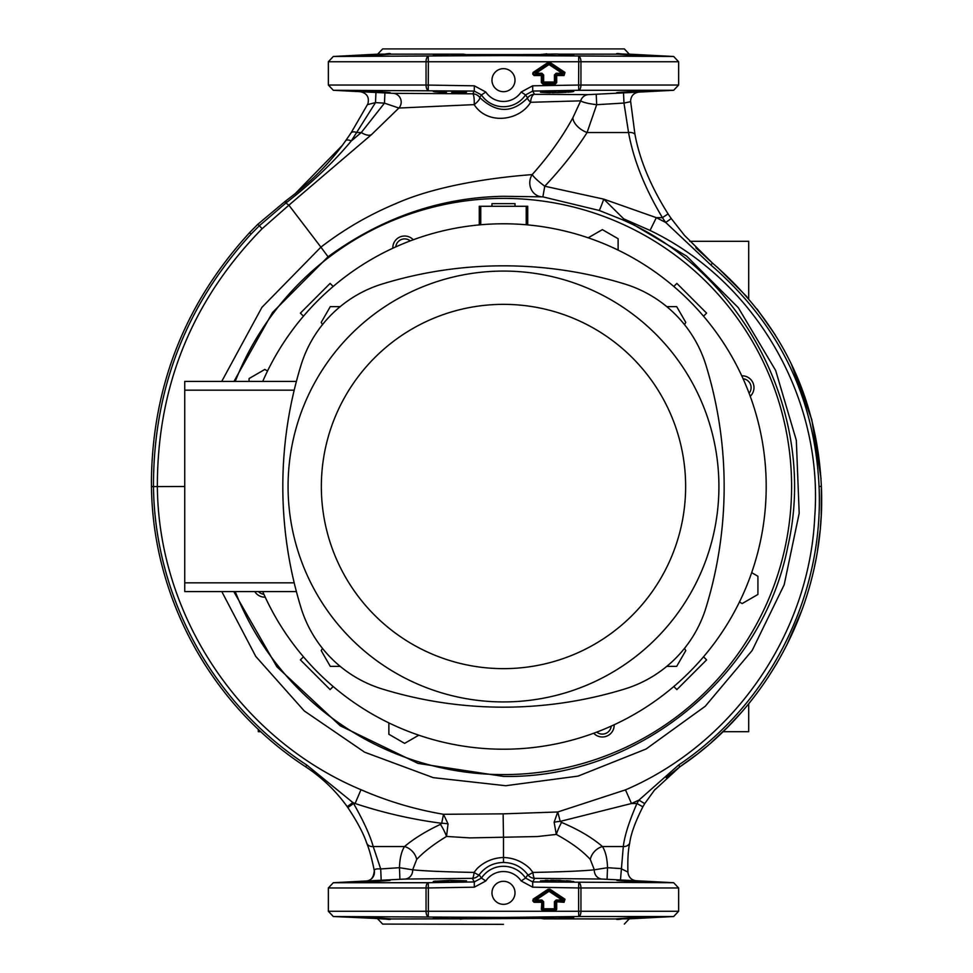 <?xml version="1.0" encoding="UTF-8"?>
<svg xmlns="http://www.w3.org/2000/svg" width="973" height="973" viewBox="0 0 973 973"><rect width="100%" height="100%" fill="white"/><g stroke="black" fill="none" stroke-linecap="round" stroke-linejoin="round"><path stroke-width="1.46" d="M491.973 892.825A11.518 11.518 0 0 1 503.491 881.307A11.518 11.518 0 0 1 515.009 892.825A11.518 11.518 0 0 1 503.491 904.343A11.518 11.518 0 0 1 491.973 892.825M491.973 80.175A11.518 11.518 0 0 1 503.491 68.657A11.518 11.518 0 0 1 515.009 80.175A11.518 11.518 0 0 1 503.491 91.693A11.518 11.518 0 0 1 491.973 80.175M630.054 918.512L632.924 918.378C654.403 917.15 654.403 916.931 632.937 917.709L616.408 918.84C615.909 919.643 617.964 919.643 622.586 918.84L632.937 918.378C654.403 917.15 654.403 916.931 632.937 917.709M632.937 881.514C654.403 882.292 654.403 882.073 632.937 880.845C611.482 879.993 611.482 880.212 632.937 881.514C654.403 882.292 654.403 882.073 632.937 880.845C611.482 879.993 611.482 880.212 632.937 881.514M559.013 918.84L573.754 917.709L557.115 917.271C541.657 917.709 537.315 918.232 544.077 918.84L616.298 918.962M557.115 881.952L573.754 881.514L557.115 880.346L540.477 880.845L557.115 881.952M649.575 917.271L644.527 917.721M644.515 917.721L642.046 917.88M639.456 918.025L636.074 918.208M633.435 880.881L637.51 881.088M639.565 881.21L642.265 881.356M644.819 881.526L646.352 881.623M646.656 881.647L647.604 881.72M648.261 881.769L649.259 881.879M572.915 917.977L571.613 918.135M557.407 880.346L560.582 880.443M566.408 880.699L570.737 881.003M460.265 919.181L466.408 918.463M465.97 918.573L465.24 918.67M374.046 917.709C352.579 916.931 352.579 917.15 374.046 918.378C352.579 917.15 352.579 916.931 374.046 917.709L390.574 918.84C391.085 919.643 389.03 919.643 384.396 918.84L381.854 918.731M379.373 918.634L376.612 918.5M374.046 918.378L387.315 919.23M374.921 880.808L376.186 880.747M378.765 880.626L380.552 880.541M383.277 880.431L387.655 880.285M388.786 880.273L389.48 880.261M447.981 918.84L462.905 918.84C469.679 918.232 465.337 917.709 449.879 917.271L433.24 917.709L447.981 918.84L390.684 918.962M374.046 881.514C395.512 880.212 395.512 879.993 374.046 880.845C352.579 882.073 352.579 882.292 374.046 881.514C395.512 880.212 395.512 879.993 374.046 880.845C352.579 882.073 352.579 882.292 374.046 881.514M433.24 881.514L449.879 881.952L466.517 880.845L449.879 880.346L433.544 881.356M616.298 54.05L632.937 55.291C654.403 56.069 654.403 55.85 632.937 54.622L619.667 53.77M632.937 55.291C654.403 56.069 654.403 55.85 632.937 54.622M632.937 92.155C654.403 90.927 654.403 90.708 632.937 91.486C611.482 92.788 611.482 93.007 632.937 92.155C654.403 90.927 654.403 90.708 632.937 91.486C611.482 92.788 611.482 93.007 632.937 92.155L632.341 92.18M557.115 54.038L573.754 55.291L557.115 55.729C541.645 55.291 537.303 54.768 544.077 54.16L557.115 54.038M557.115 92.654L573.754 91.486L557.115 91.048L540.477 92.155L557.115 92.654M636.366 54.804L648.334 55.558M649.575 91.048L647.677 91.28M646.704 91.353L640.587 91.742M639.37 91.803L636.123 91.985M635.187 92.034L633.131 92.143M562.187 54.269L565.07 54.403M567.466 54.537L569.716 54.695M570.847 54.78L571.613 54.865M572.927 55.035L573.596 55.181M573.754 91.486L571.82 91.888M570.859 91.985L567.806 92.216M566.237 92.313L564.498 92.399M563.549 92.447L557.371 92.654M466.189 92.313L465.216 92.447M464.498 92.52L463.659 92.569M461.64 92.654L452.956 92.715M451.667 92.69L466.517 92.155L449.879 91.048L433.24 91.486L446.485 92.569M376.928 54.488L384.396 54.16C389.018 53.357 391.085 53.357 390.574 54.16L390.526 53.77M379.482 54.366L382.146 54.257M389.407 92.739L388.02 92.715M387.886 92.715L385.758 92.654M383.788 92.593L383.131 92.569M382.413 92.532L380.346 92.447M374.046 55.291C352.579 56.069 352.579 55.85 374.046 54.622C352.579 55.85 352.579 56.069 374.046 55.291L390.574 54.16L447.981 54.16L433.24 55.291L449.879 55.729C465.337 55.291 469.679 54.768 462.905 54.16L447.981 54.16M374.046 92.155C395.512 93.007 395.512 92.788 374.046 91.486C352.591 90.708 352.591 90.927 374.046 92.155C395.512 93.007 395.512 92.788 374.046 91.486C352.591 90.708 352.591 90.927 374.046 92.155L372.416 92.07M466.517 54.622L540.574 54.537M258.417 591.584A8.927 8.927 0 0 0 263.89 594.248M596.729 732.11A8.927 8.927 0 0 0 611.239 726.101M749.101 393.262A8.927 8.927 0 0 0 743.092 378.752M541.937 73.255L535.953 73.255L535.953 74.106L541.937 74.106L541.353 75.541L542.788 74.957L542.788 82.012L543.639 82.863A0.876 0.815 -135 0 1 542.788 82.012L541.353 82.608L541.353 75.541L534.007 75.541L532.73 74.045L533.07 72.44L548.091 62.43L548.565 63.136L533.532 73.145L549.964 62.43L564.985 72.44L564.522 73.145L549.502 63.841A0.876 0.839 0 0 0 548.565 63.841L562.564 72.561L562.102 74.106A0.876 0.645 106.8 0 0 562.564 72.561L564.522 73.145L564.048 74.702L556.118 74.106L556.118 73.255L562.102 73.255L549.027 64.546L535.953 73.255L535.491 72.561A0.876 0.645 -106.8 0 0 535.953 74.106L534.007 74.702L541.353 74.702A0.876 0.815 45 0 1 542.192 75.541L542.192 82.608L543.043 83.459L555.011 83.459L555.863 82.608L555.863 75.541A0.876 0.815 -45 0 1 556.702 74.702L564.048 74.702L564.048 75.541L556.702 75.541L556.702 82.608L555.863 82.608L554.428 82.012L554.428 74.957L556.118 74.106L556.702 74.702L556.702 75.541L555.267 74.957L555.267 82.012A0.876 0.815 135 0 1 554.428 82.863L543.639 82.863L543.043 84.298L555.011 84.298L554.428 82.012L543.639 82.012L543.639 74.957L541.937 73.255L543.639 74.957M533.07 899.21L548.091 889.188L549.964 889.188L549.502 890.599A0.876 0.839 0 0 0 548.565 890.599L535.491 899.32L535.953 900.025L541.937 900.025L542.788 901.716L542.192 909.366L541.353 909.366L543.043 911.056L543.043 910.217L555.011 910.217L555.011 911.056L556.702 909.366L555.863 909.366L555.863 902.299A0.876 0.815 -45 0 1 556.702 901.46L564.048 901.46L564.522 899.903L549.502 889.894L533.532 899.903L532.73 900.803L534.007 902.299L533.07 899.21L533.532 899.903L535.491 899.32A0.876 0.645 -106.8 0 0 535.953 900.864L534.007 901.46L541.353 901.46A0.876 0.815 45 0 1 542.192 902.299L534.007 902.299M546.729 53.819L544.077 54.16M559.013 54.16L616.408 54.16C615.897 53.357 617.952 53.357 622.586 54.16L625.128 54.269M532.669 85.819L532.717 91.061L525.542 94.94A26.526 26.526 0 0 1 481.453 94.94L479.689 97.434C496.291 113.221 512.26 113.367 527.609 97.884L525.542 94.94L521.175 92.021L532.669 85.819L578.619 85.04L578.74 90.282L532.717 91.061L534.505 94.32L588.397 94.624L638.993 92.107C633.788 92.849 630.978 95.841 630.589 101.07L634.968 134.444A7.006 4.306 168 0 0 628.558 132.535L623.973 103.053L596.68 104.695L587.072 132.535C575.712 150.487 561.603 168.378 544.758 186.22L603.771 199.137L656.325 217.66L665.702 222.464A234.688 234.688 0 0 1 662.431 217.66C644.795 188.178 633.496 159.803 628.558 132.535L587.072 132.535A15.763 8.879 31.2 0 1 572.842 117.818L580.711 100.851L530.613 102.287C519.29 121.175 487.132 125.152 474.192 104.622L398.881 108.039L371.516 134.602A15.763 7.626 46.1 0 1 361.287 132.535L384.469 103.15L375.505 102.603L351.277 140.963L361.287 132.535L356.775 132.535A7.006 3.88 -146.5 0 0 351.107 132.815L367.891 103.831C369.497 97.166 366.918 93.116 360.144 91.693L393.056 93.323L472.756 93.822L474.265 91.061L333.325 90.282L328.351 85.04L426.04 85.04L426.04 61.737L328.351 61.737L328.351 85.04M474.252 102.566A8.757 1.642 -89.6 0 1 474.192 104.622A8.757 2.591 -36.9 0 0 476.636 102.566A8.757 2.591 -36.9 0 0 479.689 97.434A8.757 8.745 -149.8 0 0 472.756 93.822A8.757 1.642 -89.6 0 1 474.252 102.566M474.313 887.181L474.265 881.939L481.453 878.06A26.526 26.526 0 0 1 525.542 878.06L527.84 874.8C521.771 866.773 513.647 862.674 503.491 862.479C493.347 862.662 485.223 866.773 479.142 874.8L481.453 878.06L485.807 880.979L474.313 887.181L428.363 887.96L428.242 882.718L474.265 881.939L472.282 878.339L404.938 879.057L366.14 880.991A8.757 8.757 -10.2 0 0 374.301 870.701C371.844 858.551 369.29 849.32 366.663 842.995C363.61 833.727 357.346 821.905 347.848 807.554A157.626 157.626 0 0 0 347.203 806.641C335.794 790.806 321.954 777.536 305.68 766.809C211.737 705.729 152.785 598.602 151.46 486.597L151.411 480.65C152.554 385.746 185.259 303.089 249.538 232.705L257.784 224.313L285.746 200.888C310.545 182.523 330.492 162.491 345.585 140.817L351.107 132.815M347.848 807.554L353.564 803.503C363.513 821.005 370.068 835.357 373.218 846.546L380.711 868.938C376.332 868.634 374.191 869.217 374.301 870.701C373.583 877.549 370.871 880.979 366.152 880.991L333.325 882.718L428.242 882.718A5.254 2.323 -90 0 0 426.04 887.96L428.363 887.96L428.363 911.263L578.619 911.263L578.74 916.517L503.491 917.43L333.325 916.517L328.351 911.263L426.04 911.263L426.04 887.96L328.351 887.96L328.351 911.263M444.807 918.731L441.912 918.597M439.516 918.463L437.266 918.305M436.135 918.22L435.369 918.135M434.067 917.965L433.386 917.819M370.616 918.196L358.648 917.442M503.491 924.35L382.644 924.082L503.491 924.35M382.644 48.918L624.338 48.918L382.644 48.918L377.67 54.16L333.325 56.483L503.491 55.57L673.657 56.483L678.631 61.737L580.942 61.737L580.942 85.04L678.631 85.04L673.657 90.282L578.74 90.282A5.254 2.323 90 0 0 580.942 85.04L578.619 85.04L578.74 56.483A5.254 2.323 90 0 1 580.942 61.737L428.363 61.737L428.242 56.483A5.254 2.323 90 0 0 426.04 61.737L428.363 61.737L428.242 90.282A5.254 2.323 90 0 1 426.04 85.04L474.313 85.819L485.807 92.021A21.284 21.284 0 0 0 521.175 92.021M357.407 55.729L364.936 55.12M367.539 54.975L370.908 54.792M434.08 55.023L435.369 54.865M554.318 92.715L551.971 92.727M550.414 92.739L549.198 92.727M548.979 92.727L540.769 92.301M629.774 92.301L627.804 92.399M625.785 92.484L622.817 92.605M622.148 92.63L619.108 92.715M617.259 92.727L616.639 92.715M233.763 591.584L276.904 666.797L340.209 725.773L418.049 763.416L503.491 776.418C637.23 778.972 762.589 677.111 787.899 546.145C817.843 415.836 744.686 272.732 622.477 219.764L599.186 210.448L542.873 196.862L503.491 196.291C440.343 197.422 381.866 217.575 328.047 256.763L272.464 312.564L233.97 381.416M666.164 777.67L679.847 766.809L654.342 790.283L644.722 803.637L638.908 800.134L631.489 803.503L560.229 821.394L561.543 822.404C578.509 829.58 592.156 837.631 602.457 846.546C605.547 851.399 607.237 858.454 607.517 867.697L620.932 868.585L627.926 872.088L627.986 872.927C628.874 877.561 631.659 880.176 636.354 880.76L602.044 879.057L534.7 878.339L532.717 881.939L532.669 887.181L521.175 880.979A21.284 21.284 0 0 0 485.807 880.979M381.173 880.261L380.711 868.938L399.465 867.697C399.757 858.417 401.448 851.375 404.525 846.546C413.732 838.738 425.7 831.343 440.441 824.362L441.681 823.292C412.199 819.461 383.338 812.856 355.096 803.503L352.883 802.555A164.632 164.632 0 0 1 353.564 803.503L355.096 803.503L360.995 789.711C387.497 801.265 415.009 809.451 443.518 814.292L503.126 813.854L557.748 811.981L625.493 789.869C733.861 743.433 809.451 633.52 814.754 516.59C823.45 399.623 757.055 281.842 650.049 230.443L623.729 218.852L686.634 256.118L738.312 307.699L775.663 370.47L796.328 440.331L799.186 513.245L784.165 584.809L752.165 650.487L705.267 706.24L646.048 749.028L578.084 776.101L505.717 785.722L433.228 777.646L364.644 752.214L304.245 710.922L255.777 656.434L221.795 591.584M620.47 879.981L623.304 846.546C624.581 835.771 629.13 821.419 636.95 803.503L631.489 803.503L625.493 789.869M634.968 134.444C639.723 159.949 650.767 186.439 668.086 213.914L662.431 217.66L656.325 217.66L650.049 230.443M644.722 803.637L643.664 805.401A118.815 118.815 0 0 0 642.861 806.824L636.95 803.503A125.602 125.602 0 0 1 638.908 800.134L678.631 765.009C769.667 703.856 824.058 595.719 819.059 486.451C814.754 397.361 778.692 323.535 710.874 264.984L665.702 222.464L671.261 218.572L684.445 235.332L712.467 263.087C780.772 322.16 817.077 396.583 821.37 486.378C826.345 596.413 771.54 705.279 679.847 766.809L696.802 754.476M371.516 134.602L288.896 205.181L285.892 203.016L259.329 225.748L262.102 228.74C192.204 300.158 157.285 386.074 157.358 486.5C158.417 616.529 240.562 739.31 360.995 789.711M257.784 224.313L259.329 225.748L251.046 234.092C185.819 305.425 153.296 389.577 153.479 486.524L153.479 486.561C154.804 597.896 213.415 704.379 306.823 765.082L352.883 802.555L347.203 806.641M345.585 140.817A7.006 3.381 35.6 0 1 351.277 140.963C333.374 162.418 311.834 182.9 286.67 202.396L285.892 203.016L284.907 201.496M221.722 381.416L261.956 307.31L320.908 247.142L288.896 205.181L262.102 228.74M328.047 256.763L320.908 247.142C343.919 229.397 368.828 214.924 395.622 203.71C440.781 183.544 503.175 176.745 532.17 174.605C548.796 156.008 562.358 137.071 572.842 117.818M503.491 836.914L503.491 857.493C513.683 857.845 522.465 861.531 529.871 868.548L532.949 872.428C562.674 871.857 583.131 870.981 594.321 869.801L590.295 859.439C582.523 850.913 571.187 842.569 556.313 834.42L537.424 836.549L469.825 837.899L446.522 836.439C433.69 844.284 423.741 851.947 416.687 859.439L412.661 869.801C423.802 870.981 444.26 871.857 474.046 872.428L477.123 868.548C484.518 861.531 493.311 857.845 503.491 857.493L503.491 862.479M596.23 94.284L596.68 104.695C588.251 103.649 582.924 102.372 580.711 100.851A8.757 8.489 -90 0 1 588.397 94.624M540.635 196.643A14.011 12.637 -89 0 1 532.17 174.605C534.141 177.487 538.337 181.367 544.758 186.22L542.873 196.862M599.186 210.448A14.011 0.632 -70.7 0 0 603.771 199.137L623.729 218.852A14.011 2.031 114.5 0 1 622.477 219.764M557.748 811.981L560.229 821.394A14.011 4.999 176.2 0 0 554.124 822.258L557.748 811.981M503.491 836.841L503.126 813.854M561.543 822.404A14.011 2.372 114.9 0 0 556.313 834.42L554.124 822.258M448.042 823.9A14.011 5.534 -179.9 0 0 441.681 823.292L443.518 814.292L448.042 823.9L446.522 836.439A14.011 2.98 -118.4 0 0 440.441 824.362M393.056 93.323A8.757 8.587 -89.8 0 1 398.881 108.039L384.469 103.15L384.919 92.946M366.663 842.995A7.006 5.911 -20.6 0 0 373.218 846.546L404.525 846.546A14.011 10.654 -134.3 0 1 416.687 859.439M399.915 879.288L399.465 867.697L412.661 869.801A8.757 8.185 -91.4 0 1 404.938 879.057M590.295 859.439A14.011 10.654 134.3 0 1 602.457 846.546L623.304 846.546A7.006 5.984 11.2 0 0 629.689 843.275C628.157 849.782 627.561 859.39 627.926 872.088M602.044 879.057A8.757 8.185 -88.6 0 1 594.321 869.801L607.517 867.697L607.067 879.288M341.973 145.743L294.77 194.077M698.334 753.272L706.143 746.911M711.822 742.022L727.39 727.366M727.439 727.317L741.499 712.26M767.819 677.767L777.086 662.905M786.646 645.391L802.421 608.855M814.632 565.909L815.812 560.095M817.478 550.645L820.044 530.869M820.324 527.901L821.163 516.104M821.224 515.082L821.37 486.378L819.059 486.451M821.03 478.521L811.798 419.667L791.11 363.501M775.384 335.126L757.103 309.073M746.838 296.668L717.137 267.052M710.874 264.984L712.467 263.087L695.841 247.799M375.955 92.471L375.505 102.603L367.539 104.61M630.613 101.691L623.973 103.053L623.523 92.873M668.086 213.914A227.901 227.901 0 0 0 669.947 216.675L671.261 218.572M642.861 806.824C635.187 822.015 630.796 834.165 629.689 843.263L629.689 843.275M443.968 92.471L434.505 91.815M371.735 92.034L367.891 91.827M366.955 91.766L364.79 91.644M363.476 91.559L362.54 91.498M541.012 54.427L541.742 54.33M627.609 54.366L630.37 54.5M621.163 880.346L623.584 880.431M626.721 880.553L629.567 880.687M545.281 880.346L547.908 880.285M550.645 880.261L553.856 880.285M434.505 881.185L435.247 881.1M358.721 881.769L359.378 881.72M362.297 881.514L374.046 880.845M521.175 880.979L525.542 878.06L532.717 881.939L673.657 882.718L678.631 887.96L580.942 887.96A5.254 2.323 -90 0 0 578.74 882.718L578.619 887.96L532.669 887.181M540.477 918.378L462.905 918.84M627.5 918.634L624.836 918.743M534.7 878.339A8.757 8.745 31.3 0 1 527.84 874.8A8.757 1.241 -36.1 0 0 532.949 872.428A8.757 2.007 -89.6 0 0 534.7 878.339M479.142 874.8A8.757 8.745 -31.3 0 1 472.282 878.339A8.757 2.007 -90.4 0 0 474.046 872.428A8.757 1.241 -143.9 0 0 479.142 874.8M485.807 92.021L481.453 94.94L474.265 91.061L474.313 85.819M527.609 97.884A8.757 8.745 149.3 0 1 534.505 94.32A8.757 4.062 -89.5 0 0 530.613 102.287A8.757 1.995 -143 0 1 527.609 97.884M636.342 880.76L673.657 882.718M673.657 90.282L638.993 92.107M428.363 911.263L428.242 916.517A5.254 2.323 -90 0 1 426.04 911.263L428.363 911.263M548.091 889.188L549.027 891.304L535.953 900.025L535.953 900.864L541.937 900.864L541.353 909.366M549.964 889.188L564.985 899.21L562.102 900.025L549.027 891.304L549.502 890.599L562.564 899.32A0.876 0.645 106.8 0 1 562.102 900.864L556.118 900.864L556.118 900.025L554.428 901.716L556.118 900.864L556.702 901.46L556.702 909.366M543.639 901.716L543.639 908.782L542.192 909.366L543.043 910.217L543.639 909.621A0.876 0.815 -135 0 1 542.788 908.782L542.788 901.716L543.639 901.716L541.937 900.025M564.985 899.21L564.048 902.299L562.102 900.025L556.118 900.025M564.048 902.299L555.267 901.716L555.267 908.782L554.428 908.782L555.011 910.217L555.863 909.366L555.267 908.782A0.876 0.815 135 0 1 554.428 909.621L543.639 909.621L543.639 908.782L554.428 908.782L554.428 901.716M410.253 240.89A8.927 8.927 0 0 0 395.756 246.899M750.232 396.279A11.822 11.822 0 0 0 741.754 375.821M593.712 733.228A11.822 11.822 0 0 0 614.17 724.763M254.78 591.584A11.822 11.822 0 0 0 265.228 597.179M413.27 239.772A11.822 11.822 0 0 0 392.812 248.237M491.973 206.276L491.973 203.649L515.009 203.649L515.009 206.276M235.235 381.416A288.105 288.105 0 0 1 791.596 486.5A288.105 288.105 0 0 1 235.235 591.584M479.275 224.909L479.275 206.276L527.719 206.276L527.719 224.909M303.467 316.189L300.389 313.124L330.115 283.398L333.18 286.476M673.803 286.476L676.867 283.398L706.593 313.124L703.528 316.189M703.528 656.811L706.593 659.876L676.867 689.602L673.803 686.524M333.18 686.524L330.115 689.602L300.389 659.876L303.467 656.811M267.539 371.005L264.826 369.436L249.064 378.546L249.064 381.416M618.11 250.11L618.11 238.738L602.348 229.628L588.179 237.813M388.872 722.89L388.872 734.262L404.634 743.372L418.804 735.187M739.456 601.995L742.156 603.564L757.918 594.454L757.918 576.259L751.679 572.647M296.388 591.584L184.736 591.584L184.736 582.827L294.187 582.827M184.736 582.827L184.736 390.173L294.187 390.173M184.736 390.173L184.736 381.416L296.388 381.416M503.491 304.354A182.146 182.146 0 0 0 321.345 486.5A182.146 182.146 0 0 0 503.491 668.646A182.146 182.146 0 0 0 685.637 486.5A182.146 182.146 0 0 0 503.491 304.354M503.491 701.922A215.422 215.422 0 0 1 288.069 486.5A215.422 215.422 0 0 1 503.491 271.078A215.422 215.422 0 0 1 718.913 486.5A215.422 215.422 0 0 1 503.491 701.922M624.739 688.993A413.33 413.33 0 0 1 382.231 688.993A122.598 122.598 0 0 1 300.998 607.748A413.33 413.33 0 0 1 300.998 365.252A122.598 122.598 0 0 1 382.231 284.007A413.33 413.33 0 0 1 624.739 284.007A122.598 122.598 0 0 1 705.972 365.252A413.33 413.33 0 0 1 705.972 607.748A122.598 122.598 0 0 1 624.739 688.993M262.71 591.584A262.71 262.71 0 0 0 766.201 486.5A262.71 262.71 0 0 0 262.71 381.416M322.477 648.383L321.199 650.596L330.297 666.359L340.173 666.359M340.173 306.641L330.297 306.641L321.199 322.404L322.477 324.617M684.505 324.629L685.783 322.404L676.685 306.641L666.797 306.641M666.797 666.359L676.685 666.359L685.783 650.596L684.505 648.371M689.699 241.304L748.687 241.304L748.687 298.796M748.687 703.747L748.687 731.696L723.012 731.696M260.837 731.696L258.295 731.696L258.295 729.312M624.338 48.918L629.312 54.16L622.586 54.16M622.586 918.84L629.312 918.84L624.338 924.082M673.657 916.517L578.74 916.517A5.254 2.323 -90 0 0 580.942 911.263L678.631 911.263L673.657 916.517L629.312 918.84M333.325 916.517L384.396 918.84M384.396 54.16L377.67 54.16M578.619 911.263L578.619 887.96L580.942 887.96L580.942 911.263L578.619 911.263M555.011 911.056L543.043 911.056M556.118 73.255L554.428 74.957M151.46 486.597L184.736 486.5M305.68 766.809L306.823 765.082M151.46 486.561L153.479 486.524M249.538 232.705L251.046 234.092M285.746 200.888L286.67 202.396M679.847 766.809L678.631 765.009M564.985 72.44L564.048 75.541M555.011 84.298L556.702 82.608M541.353 82.608L543.043 84.298M534.007 75.541L533.07 72.44M549.964 62.43L548.091 62.43M526.235 206.276L526.235 224.775M480.759 206.276L480.759 224.775M821.37 486.378L821.589 494.649L821.37 486.378M654.342 790.283L655.303 789.103M360.229 91.693L333.325 90.282M678.631 61.737L678.631 85.04M629.312 54.16L673.657 56.483M678.631 887.96L678.631 911.263M328.351 887.96L333.325 882.718M328.351 61.737L333.325 56.483M377.67 918.84L382.644 924.082"/></g></svg>
